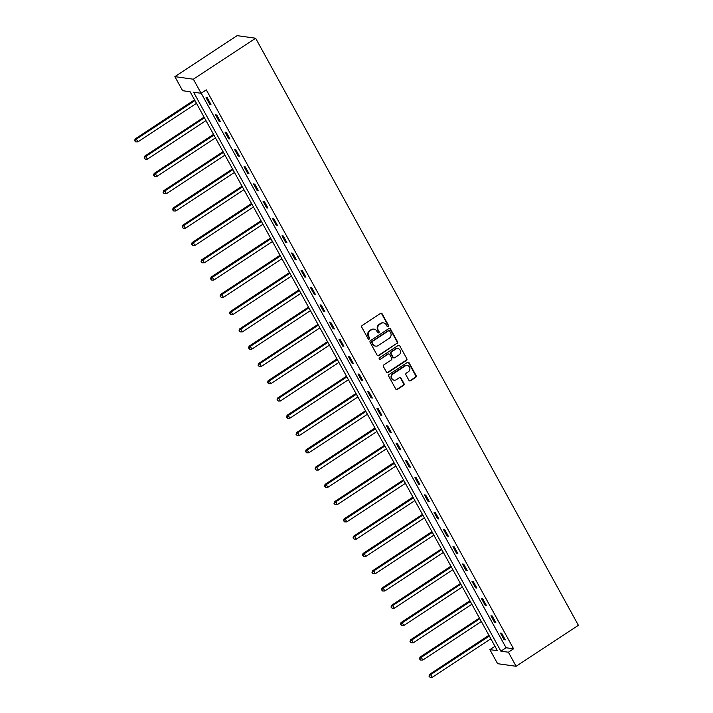 <?xml version="1.0" encoding="UTF-8"?>
<svg xmlns="http://www.w3.org/2000/svg" width="713" height="713" viewBox="0 0 713 713"><rect width="100%" height="100%" fill="white"/><g stroke="black" fill="none" stroke-linecap="round" stroke-linejoin="round"><path stroke-width="1.07" d="M388.211 326.599A0.891 0.829 97.9 0 0 388.505 325.369L382.15 313.818A1.274 1.176 97.9 0 0 380.537 313.399L362.204 325.476A1.274 1.176 97.9 0 0 361.785 327.231L368.131 338.773A0.891 0.829 97.9 0 0 369.263 339.067A0.891 0.829 97.9 0 0 369.557 337.837L368.737 336.34A4.091 3.77 97.9 0 1 370.083 330.716L371.607 329.718A4.091 3.77 97.9 0 1 376.785 331.046L377.605 332.543A0.891 0.829 97.9 0 0 378.737 332.837A0.891 0.829 97.9 0 0 379.031 331.598L378.211 330.11A4.091 3.77 97.9 0 1 379.557 324.486L381.081 323.479A4.091 3.77 97.9 0 1 386.25 324.807L387.079 326.304A0.891 0.829 97.9 0 0 388.211 326.599M387.417 326.643A0.891 0.829 97.9 0 0 388.006 325.297L381.651 313.747A1.274 1.176 97.9 0 0 381.054 313.221M368.478 339.121A0.891 0.829 97.9 0 0 369.058 337.766L368.238 336.278L368.737 336.34M377.943 332.882A0.891 0.829 97.9 0 0 378.532 331.536L377.703 330.039L378.211 330.11M408.941 380.332A1.274 1.176 97.9 0 0 410.554 380.751L415.697 377.364A1.274 1.176 97.9 0 0 416.125 375.608L409.075 362.783A1.274 1.176 97.9 0 0 407.453 362.364L389.12 374.432A1.274 1.176 97.9 0 0 388.701 376.188L395.751 389.013A1.274 1.176 97.9 0 0 397.364 389.432L403.576 385.341A1.274 1.176 97.9 0 0 404.004 383.585L400.982 378.095A1.274 1.176 97.9 0 0 399.369 377.676L396.285 379.708A3.422 3.155 97.9 0 1 391.589 377.525A3.422 3.155 97.9 0 1 393.086 373.897L405.162 365.947A3.422 3.155 97.9 0 1 409.859 368.14A3.422 3.155 97.9 0 1 408.353 371.767L406.348 373.086A1.274 1.176 97.9 0 0 405.92 374.842L408.941 380.332M201.209 93.207L506.078 647.76L513.574 648.803L508.387 652.217L516.114 666.281L578.386 625.292L255.637 38.235L237.135 35.65L174.872 76.639L182.608 90.694L190.104 91.745L497.389 650.684L489.884 649.641L497.612 663.696L516.114 666.281M513.574 648.803L206.298 89.865L201.111 93.278L193.375 79.214L255.637 38.235M397.114 343.559A1.274 1.176 97.9 0 0 397.542 341.803L390.492 328.978A1.274 1.176 97.9 0 0 388.87 328.568L370.537 340.636A1.274 1.176 97.9 0 0 370.118 342.392L377.168 355.217A1.274 1.176 97.9 0 0 378.781 355.635L396.615 343.497A1.274 1.176 97.9 0 0 397.043 341.732L389.984 328.907A1.274 1.176 97.9 0 0 389.396 328.381M399.779 345.885L406.829 358.71A1.274 1.176 97.9 0 1 406.41 360.466L388.077 372.534A1.274 1.176 97.9 0 1 386.455 372.115L383.442 366.625A1.274 1.176 97.9 0 1 383.861 364.869L391.294 359.976A1.274 1.176 97.9 0 0 391.722 358.22L389.717 354.575A1.274 1.176 97.9 0 0 388.104 354.165L380.359 359.254A0.891 0.829 97.9 0 1 379.129 358.684A0.891 0.829 97.9 0 1 379.521 357.739L398.166 345.466A1.274 1.176 97.9 0 1 399.779 345.885L406.829 358.71M206.048 97.601L209.702 104.241L210.95 104.419L207.296 97.77L206.048 97.601M215.54 114.873L219.194 121.513L220.442 121.691L216.788 115.043L215.54 114.873M225.041 132.146L228.686 138.785L229.942 138.964L226.288 132.315L225.041 132.146M234.532 149.418L238.187 156.058L239.434 156.236L235.78 149.596L234.532 149.418M244.033 166.69L247.678 173.33L248.935 173.509L245.281 166.869L244.033 166.69M253.525 183.963L257.179 190.612L258.427 190.781L254.773 184.141L253.525 183.963M263.026 201.235L266.671 207.884L267.928 208.053L264.273 201.414L263.026 201.235M272.518 218.508L276.172 225.156L277.419 225.326L273.765 218.686L272.518 218.508M282.009 235.78L285.663 242.429L286.92 242.598L283.266 235.958L282.009 235.78M291.51 253.053L295.164 259.701L296.412 259.871L292.758 253.231L291.51 253.053M301.002 270.334L304.656 276.974L305.904 277.152L302.259 270.503L301.002 270.334M310.503 287.606L314.157 294.246L315.404 294.424L311.75 287.776L310.503 287.606M319.994 304.879L323.649 311.519L324.896 311.697L321.251 305.048L319.994 304.879M329.495 322.151L333.149 328.791L334.397 328.969L330.743 322.321L329.495 322.151M338.987 339.424L342.641 346.063L343.889 346.242L340.244 339.593L338.987 339.424M348.488 356.696L352.142 363.336L353.39 363.514L349.735 356.865L348.488 356.696M357.979 373.969L361.634 380.608L362.881 380.787L359.227 374.147L357.979 373.969M367.48 391.241L371.125 397.881L372.382 398.059L368.728 391.419L367.48 391.241M376.972 408.513L380.626 415.162L381.874 415.331L378.22 408.692L376.972 408.513M386.473 425.786L390.118 432.434L391.375 432.604L387.72 425.964L386.473 425.786M395.965 443.058L399.619 449.707L400.866 449.876L397.212 443.236L395.965 443.058M405.465 460.331L409.11 466.979L410.367 467.149L406.713 460.509L405.465 460.331M414.957 477.603L418.611 484.252L419.859 484.421L416.205 477.781L414.957 477.603M424.449 494.884L428.103 501.524L429.36 501.694L425.706 495.054L424.449 494.884M433.95 512.157L437.604 518.797L438.851 518.975L435.197 512.326L433.95 512.157M443.441 529.429L447.096 536.069L448.343 536.247L444.698 529.599L443.441 529.429M452.942 546.702L456.596 553.341L457.844 553.52L454.19 546.871L452.942 546.702M462.434 563.974L466.088 570.614L467.336 570.792L463.691 564.143L462.434 563.974M471.935 581.247L475.589 587.886L476.837 588.065L473.182 581.416L471.935 581.247M481.427 598.519L485.081 605.159L486.328 605.337L482.683 598.697L481.427 598.519M490.927 615.791L494.581 622.431L495.829 622.609L492.175 615.97L490.927 615.791M500.419 633.064L504.073 639.713L505.321 639.882L501.667 633.242L500.419 633.064M494.974 646.29L489.884 649.641M201.111 93.278L193.606 92.235L500.882 651.174L508.387 652.217M193.375 79.214L174.872 76.639M506.078 647.76L500.882 651.174M209.702 104.241L210.549 103.688M219.194 121.513L220.041 120.96M228.686 138.785L229.541 138.233M238.187 156.058L239.033 155.505M247.678 173.33L248.525 172.778M257.179 190.612L258.026 190.05M266.671 207.884L267.518 207.323M276.172 225.156L277.018 224.595M285.663 242.429L286.51 241.867M295.164 259.701L296.011 259.14M304.656 276.974L305.503 276.412M314.157 294.246L315.003 293.685M323.649 311.519L324.495 310.957M333.149 328.791L333.996 328.238M342.641 346.063L343.488 345.511M352.142 363.336L352.988 362.783M361.634 380.608L362.48 380.056M371.125 397.881L371.981 397.328M380.626 415.162L381.473 414.601M390.118 432.434L390.965 431.873M399.619 449.707L400.465 449.145M409.11 466.979L409.957 466.418M418.611 484.252L419.458 483.69M428.103 501.524L428.95 500.963M437.604 518.797L438.45 518.235M447.096 536.069L447.942 535.508M456.596 553.341L457.443 552.789M466.088 570.614L466.935 570.061M475.589 587.886L476.436 587.334M485.081 605.159L485.927 604.606M494.581 622.431L495.428 621.879M504.073 639.713L504.92 639.151M383.558 322.9L383.059 322.837A4.091 3.77 97.9 0 0 380.582 323.408L381.081 323.479M377.703 330.039A4.091 3.77 97.9 0 1 379.058 324.415L380.582 323.408M374.084 329.139L373.585 329.067A4.091 3.77 97.9 0 0 371.108 329.647L371.607 329.718M368.238 336.278A4.091 3.77 97.9 0 1 369.584 330.654L371.108 329.647M377.765 355.751A1.274 1.176 97.9 0 0 378.282 355.564L396.615 343.497M389.717 331.117A0.891 0.829 97.9 0 0 388.585 330.823L372.498 341.42A0.891 0.829 97.9 0 0 372.195 342.65L373.068 344.227A4.091 3.77 97.9 0 0 378.238 345.555L389.236 338.319A4.091 3.77 97.9 0 0 390.581 332.695L389.717 331.117M389.129 330.698L388.63 330.627A0.891 0.829 97.9 0 0 388.086 330.752L388.585 330.823M375.76 346.135L375.261 346.063A4.091 3.77 97.9 0 1 372.569 344.156L371.696 342.579A0.891 0.829 97.9 0 1 371.99 341.349L388.086 330.752M387.052 372.649A1.274 1.176 97.9 0 0 387.578 372.462L405.911 360.395A1.274 1.176 97.9 0 0 406.33 358.639M388.879 353.978L388.371 353.915A1.274 1.176 97.9 0 0 387.605 354.094L380.359 359.254M399.013 354.896A3.422 3.155 97.9 0 0 397.89 348.604A3.422 3.155 97.9 0 0 395.813 349.085L391.562 351.883A1.274 1.176 97.9 0 0 391.143 353.639L393.148 357.275A1.274 1.176 97.9 0 0 394.761 357.694L399.013 354.896M397.89 348.604L397.391 348.532A3.422 3.155 97.9 0 0 395.314 349.014L395.813 349.085M393.986 357.873L393.487 357.81A1.274 1.176 97.9 0 1 392.64 357.213L390.644 353.568A1.274 1.176 97.9 0 1 391.063 351.812L395.314 349.014M399.28 345.814A1.274 1.176 97.9 0 0 398.683 345.279M407.23 365.466L406.731 365.395A3.422 3.155 97.9 0 0 404.654 365.876L405.162 365.947M394.218 380.189L393.71 380.118A3.422 3.155 97.9 0 1 392.587 373.826L404.654 365.876M396.348 389.548A1.274 1.176 97.9 0 0 396.865 389.36L403.077 385.27A1.274 1.176 97.9 0 0 403.496 383.514L400.483 378.024A1.274 1.176 97.9 0 0 399.886 377.498M409.538 380.867A1.274 1.176 97.9 0 0 410.055 380.68L415.198 377.293A1.274 1.176 97.9 0 0 415.617 375.537L408.567 362.712A1.274 1.176 97.9 0 0 407.979 362.177M194.551 99.829L135.14 138.937L136.388 139.106L137.912 141.878L196.476 103.332M194.952 100.56L136.388 139.106L134.614 140.711L135.728 141.887L135.122 140.773M137.912 141.878L135.728 141.887M134.614 140.711L135.14 138.937M204.043 117.101L144.632 156.209L145.88 156.388L147.404 159.151L205.968 120.604M204.444 117.832L145.88 156.388L144.115 157.983L145.22 159.159L144.614 158.045M147.404 159.151L145.22 159.159M144.115 157.983L144.632 156.209M213.543 134.374L154.124 173.482L155.381 173.66L156.896 176.423L215.469 137.876M213.945 135.105L155.381 173.66L153.607 175.255L154.721 176.432L154.106 175.327M156.896 176.423L154.721 176.432M153.607 175.255L154.124 173.482M223.035 151.646L163.625 190.754L164.872 190.932L166.396 193.695L224.96 155.149M223.436 152.377L164.872 190.932L163.108 192.528L164.213 193.704L163.607 192.599M166.396 193.695L164.213 193.704M163.108 192.528L163.625 190.754M232.536 168.919L173.116 208.027L174.373 208.205L175.888 210.968L234.461 172.421M232.937 169.649L174.373 208.205L172.599 209.8L173.714 210.977L173.099 209.872M175.888 210.968L173.714 210.977M172.599 209.8L173.116 208.027M242.028 186.191L182.617 225.299L183.865 225.477L185.389 228.24L243.953 189.694M242.429 186.922L183.865 225.477L182.1 227.073L183.205 228.249L182.599 227.144M185.389 228.24L183.205 228.249M182.1 227.073L182.617 225.299M251.529 203.463L192.109 242.572L193.366 242.75L194.881 245.513L253.445 206.966M251.93 204.194L193.366 242.75L191.592 244.345L192.706 245.522L192.091 244.416M194.881 245.513L192.706 245.522M191.592 244.345L192.109 242.572M261.02 220.736L201.61 259.844L202.857 260.022L204.381 262.794L262.945 224.238M261.421 221.476L202.857 260.022L201.093 261.618L202.198 262.794L201.592 261.689M204.381 262.794L202.198 262.794M201.093 261.618L201.61 259.844M270.512 238.008L211.101 277.116L212.358 277.295L213.873 280.066L272.437 241.511M270.922 238.748L212.358 277.295L210.585 278.89L211.699 280.066L211.084 278.961M213.873 280.066L211.699 280.066M210.585 278.89L211.101 277.116M280.013 255.281L220.602 294.398L221.85 294.567L223.374 297.339L281.938 258.783M280.414 256.02L221.85 294.567L220.085 296.162L221.19 297.339L220.584 296.234M223.374 297.339L221.19 297.339M220.085 296.162L220.602 294.398M289.505 272.562L230.094 311.67L231.342 311.839L232.866 314.611L291.43 276.056M289.915 273.293L231.342 311.839L229.577 313.435L230.691 314.611L230.076 313.506M232.866 314.611L230.691 314.611M229.577 313.435L230.094 311.67M299.005 289.834L239.595 328.943L240.842 329.112L242.367 331.884L300.931 293.328M299.407 290.565L240.842 329.112L239.078 330.707L240.183 331.884L239.577 330.779M242.367 331.884L240.183 331.884M239.078 330.707L239.595 328.943M308.497 307.107L249.087 346.215L250.334 346.384L251.858 349.156L310.422 310.601M308.907 307.838L250.334 346.384L248.57 347.98L249.675 349.165L249.069 348.051M251.858 349.156L249.675 349.165M248.57 347.98L249.087 346.215M317.998 324.379L258.587 363.487L259.835 363.657L261.359 366.429L319.923 327.882M318.399 325.11L259.835 363.657L258.07 365.261L259.175 366.437L258.569 365.323M261.359 366.429L259.175 366.437M258.07 365.261L258.587 363.487M327.49 341.652L268.079 380.76L269.327 380.938L270.851 383.701L329.415 345.154M327.891 342.383L269.327 380.938L267.562 382.533L268.667 383.71L268.061 382.596M270.851 383.701L268.667 383.71M267.562 382.533L268.079 380.76M336.991 358.924L277.58 398.032L278.828 398.211L280.352 400.973L338.916 362.427M337.392 359.655L278.828 398.211L277.054 399.806L278.168 400.982L277.562 399.877M280.352 400.973L278.168 400.982M277.054 399.806L277.58 398.032M346.482 376.197L287.072 415.305L288.319 415.483L289.843 418.246L348.407 379.699M346.883 376.927L288.319 415.483L286.555 417.078L287.66 418.255L287.054 417.15M289.843 418.246L287.66 418.255M286.555 417.078L287.072 415.305M355.983 393.469L296.563 432.577L297.82 432.755L299.335 435.518L357.908 396.972M356.384 394.2L297.82 432.755L296.047 434.351L297.161 435.527L296.546 434.422M299.335 435.518L297.161 435.527M296.047 434.351L296.563 432.577M365.475 410.741L306.064 449.85L307.312 450.028L308.836 452.791L367.4 414.244M365.876 411.472L307.312 450.028L305.547 451.623L306.652 452.8L306.046 451.694M308.836 452.791L306.652 452.8M305.547 451.623L306.064 449.85M374.976 428.014L315.556 467.122L316.813 467.3L318.328 470.063L376.901 431.517M375.377 428.745L316.813 467.3L315.039 468.896L316.153 470.072L315.538 468.967M318.328 470.063L316.153 470.072M315.039 468.896L315.556 467.122M384.467 445.286L325.057 484.394L326.304 484.573L327.828 487.344L386.393 448.789M384.868 446.026L326.304 484.573L324.54 486.168L325.645 487.344L325.039 486.239M327.828 487.344L325.645 487.344M324.54 486.168L325.057 484.394M393.968 462.559L334.549 501.667L335.805 501.845L337.32 504.617L395.884 466.061M394.369 463.298L335.805 501.845L334.032 503.44L335.146 504.617L334.531 503.512M337.32 504.617L335.146 504.617M334.032 503.44L334.549 501.667M403.46 479.831L344.049 518.948L345.297 519.117L346.821 521.889L405.385 483.334M403.861 480.571L345.297 519.117L343.532 520.713L344.637 521.889L344.031 520.784M346.821 521.889L344.637 521.889M343.532 520.713L344.049 518.948M412.952 497.113L353.541 536.221L354.798 536.39L356.313 539.162L414.877 500.606M413.362 497.843L354.798 536.39L353.024 537.985L354.138 539.162L353.523 538.057M356.313 539.162L354.138 539.162M353.024 537.985L353.541 536.221M422.452 514.385L363.042 553.493L364.29 553.662L365.814 556.434L424.378 517.879M422.854 515.116L364.29 553.662L362.525 555.258L363.63 556.434L363.024 555.329M365.814 556.434L363.63 556.434M362.525 555.258L363.042 553.493M431.944 531.657L372.534 570.765L373.781 570.935L375.305 573.707L433.869 535.151M432.354 532.388L373.781 570.935L372.017 572.53L373.131 573.715L372.516 572.601M375.305 573.707L373.131 573.715M372.017 572.53L372.534 570.765M441.445 548.93L382.034 588.038L383.282 588.207L384.806 590.979L443.37 552.432M441.846 549.661L383.282 588.207L381.517 589.811L382.623 590.988L382.016 589.874M384.806 590.979L382.623 590.988M381.517 589.811L382.034 588.038M450.937 566.202L391.526 605.31L392.774 605.489L394.298 608.251L452.862 569.705M451.347 566.933L392.774 605.489L391.009 607.084L392.114 608.26L391.508 607.146M394.298 608.251L392.114 608.26M391.009 607.084L391.526 605.31M460.438 583.475L401.027 622.583L402.275 622.761L403.799 625.524L462.363 586.977M460.839 584.205L402.275 622.761L400.51 624.356L401.615 625.533L401.009 624.428M403.799 625.524L401.615 625.533M400.51 624.356L401.027 622.583M469.929 600.747L410.519 639.855L411.766 640.033L413.29 642.796L471.854 604.25M470.33 601.478L411.766 640.033L410.002 641.629L411.107 642.805L410.501 641.7M413.29 642.796L411.107 642.805M410.002 641.629L410.519 639.855M479.43 618.019L420.019 657.128L421.267 657.306L422.791 660.069L481.355 621.522M479.831 618.75L421.267 657.306L419.494 658.901L420.608 660.078L420.002 658.972M422.791 660.069L420.608 660.078M419.494 658.901L420.019 657.128M488.922 635.292L429.511 674.4L430.759 674.578L432.283 677.341L490.847 638.795M489.323 636.023L430.759 674.578L428.994 676.174L430.099 677.35L429.493 676.245M432.283 677.341L430.099 677.35M428.994 676.174L429.511 674.4M388.006 325.297L388.505 325.369M369.058 337.766L369.557 337.837M378.532 331.536L379.031 331.598M379.058 324.415L379.557 324.486M369.584 330.654L370.083 330.716M381.651 313.747L382.15 313.818M378.282 355.564L378.781 355.635M389.984 328.907L390.492 328.978M397.043 341.732L397.542 341.803M371.99 341.349L372.498 341.42M371.696 342.579L372.195 342.65M372.569 344.156L373.068 344.227M405.911 360.395L406.41 360.466M387.578 372.462L388.077 372.534M387.605 354.094L388.104 354.165M391.063 351.812L391.562 351.883M390.644 353.568L391.143 353.639M392.64 357.213L393.148 357.275M392.587 373.826L393.086 373.897M400.483 378.024L400.982 378.095M403.496 383.514L404.004 383.585M403.077 385.27L403.576 385.341M396.865 389.36L397.364 389.432M408.567 362.712L409.075 362.783M415.617 375.537L416.125 375.608M415.198 377.293L415.697 377.364M410.055 380.68L410.554 380.751"/></g></svg>
